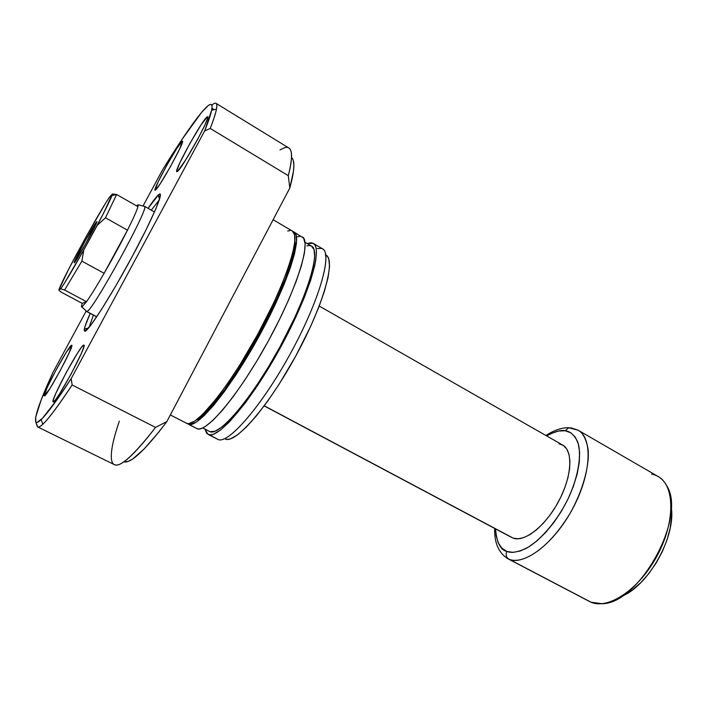<?xml version="1.0" encoding="UTF-8"?>
<svg xmlns="http://www.w3.org/2000/svg" width="707" height="707" viewBox="0 0 707 707"><rect width="100%" height="100%" fill="white"/><g stroke="black" fill="none" stroke-linecap="round" stroke-linejoin="round"><path stroke-width="1.06" d="M96.603 221.839C100.288 217.623 76.153 261.917 74.235 262.871L85.344 244.445L96.841 221.777L85.538 240.247L74.253 262.173C75.782 257.516 93.138 226.01 96.267 222.237L96.603 221.839M81.941 306.979L81.897 306.988C81.234 307.147 81.349 305.945 82.242 303.365L61.147 292.115L58.814 290.047L68.676 269.199L86.961 235.245L105.378 203.519L109.408 197.244L112.386 194.01L103.452 213.426L83.788 250.022L64.434 283.18L60.714 288.818L58.814 290.047L60.714 288.818L64.611 290.02L86.501 301.712C90.814 295.606 96.7 286.132 104.132 273.291L81.871 261.157L64.611 290.02L86.501 301.712L81.941 306.979L86.837 311.478L81.941 306.979L86.501 301.712L82.242 303.365L61.147 292.115L58.814 290.047C60.298 285.637 65.557 274.926 74.597 257.914L86.961 235.245C96.894 217.473 104.38 204.809 109.408 197.244L112.386 194.01L111.945 195.574C110.159 200.24 105.255 210.165 97.23 225.347L105.476 217.8L127.49 230.155C133.34 218.445 136.84 210.615 137.971 206.674L116.62 194.505L105.476 217.8L127.49 230.155C120.535 243.95 112.749 258.329 104.132 273.291C96.7 286.132 90.814 295.606 86.501 301.712L82.242 303.365L81.482 306.246L81.941 306.979M86.316 311L86.837 311.478L86.325 311.062M136.389 205.764L138.236 204.765L137.971 206.674C136.84 210.615 133.34 218.445 127.49 230.155L104.132 273.291L81.871 261.157L83.788 250.022L97.23 225.347L105.476 217.8L116.62 194.505L112.386 194.01L116.62 194.505L137.971 206.674L138.21 204.694L136.389 205.764M264.197 405.915L511.718 537.488L264.277 405.809L513.185 538.133L518.116 538.796L523.834 537.585L530.126 534.51L536.737 529.64L543.391 523.171L549.816 515.359L555.72 506.512L560.845 497.021L564.973 487.291L567.924 477.755L569.595 468.812L569.93 460.823L568.941 454.115L566.687 448.927L563.293 445.437L558.91 443.731M96.762 316.754L86.837 311.478L96.762 316.754M506.769 551.389C500.565 550.17 496.809 542.667 495.501 528.863L496.075 535.455L498.17 542.702L501.767 548.102L506.769 551.389C505.496 554.765 506.203 557.355 508.907 559.175C506.203 557.355 505.496 554.765 506.769 551.389C510.931 553.263 517.347 552.291 525.999 548.464C538.151 542.075 555.684 523.763 568.083 498.868C579.687 473.805 581.561 451.906 577.575 441.601C574.111 434.814 569.992 431.208 565.193 430.766L568.693 427.762L571.883 428.027L568.693 427.762L565.193 430.766L570.858 432.808L575.286 437.156L578.273 443.696L579.634 452.241L579.28 462.466L577.186 473.982L573.404 486.292L568.083 498.868L561.455 511.152L553.811 522.579L545.504 532.654L536.905 540.935L528.385 547.112L520.317 550.965L513.026 552.388L506.769 551.389M546.705 435.945C554.783 431.473 560.943 429.75 565.193 430.766L558.548 431.031L551.195 433.524L546.705 435.945M651.589 474.105C658.217 475.378 663.307 479.337 666.86 485.992C686.974 517.135 639.057 604.087 601.984 603.716L590.972 602.187L589.32 601.41L507.44 558.503C498.488 552.538 494.228 542.508 494.67 528.429M590.972 602.187L508.907 559.175L590.972 602.187C608.409 609.973 639.437 589.178 657.333 555.402C675.424 521.731 674.849 485.559 658.146 476.518L578.14 430.21C592.952 438.128 591.335 474.061 572.67 508.687C554.182 543.4 524.408 565.927 508.907 559.175C516.852 564.027 543.294 557.054 569.762 513.883C583.434 489.933 589.673 464.366 588.118 449.378C586.262 439.135 582.939 432.746 578.14 430.21L572.263 428.23M671.226 507.361L671.57 517.232L670.174 528.191L667.054 539.794L662.353 551.54L656.237 562.896L648.999 573.359L640.966 582.48L632.482 589.868L623.936 595.241M621.656 596.319C648.832 585.75 676.687 535.19 671.111 506.574M510.348 536.622L513.185 538.133C524.55 542.516 545.742 525.822 558.795 501.06C571.981 476.368 573.289 450.721 562.657 445.048L319.228 306.051M154.48 211.994L144.493 206.285C150.883 204.95 91.645 313.051 86.837 311.478C91.389 313.21 148.824 208.91 144.652 206.497L144.042 206.338M127.49 230.155L104.132 273.291L127.49 230.155M64.611 290.02L81.871 261.157L83.788 250.022C72.856 269.508 65.168 282.438 60.714 288.818L64.611 290.02M84.875 331.283L90.567 325.512L101.543 309.392L116.195 285.168L131.988 256.924L146.093 229.74L156.044 208.397L160.348 196.246L160.233 194.125L158.66 194.664C165.191 188.963 153.278 217.5 131.988 256.924C110.769 296.33 88.26 331.521 84.875 331.283L84.345 329.1C84.911 326.139 86.855 320.907 90.178 313.404L85.017 326.484L84.221 330.142L84.875 331.283M159.809 198.411L158.66 194.664L148.081 208.335C152.65 201.522 156.035 197.085 158.235 195.026L158.66 194.664L159.809 198.411M181.779 141.541L182.494 141.135C185.243 140.781 159.552 187.426 155.567 190.015L160.127 183.9L170.493 166.516L179.825 148.62L182.441 141.117L177.042 148.055L167.002 164.943L157.961 182.238L155.045 190.245C152.553 190.21 176.971 145.722 181.779 141.541L182.512 141.983L181.779 141.541M44.285 395.849L49.57 389.089L60.015 371.034L69.233 352.705L71.734 345.237C74.818 344.866 45.822 398.421 44.302 395.858L44.285 395.849C41.695 395.354 69.383 344.176 71.654 345.219L66.149 352.501L56.092 369.929L47.095 387.728L44.285 395.849M53.158 401.912L55.146 400.268L59.255 394.418L71.062 374.127L81.314 353.5L83.735 347.252L83.912 345.122C87.703 344.822 55.181 404.987 53.184 401.921L53.158 401.912C49.994 401.125 80.863 343.947 83.806 345.096L81.57 347.234L77.434 353.244L66.122 372.739L56.145 392.703L53.529 399.216L53.158 401.912M206.7 117.247L207.708 116.673C211.022 116.416 182.521 168.019 177.51 171.368L185.579 160.109L197.783 139.067L205.074 124.635L207.513 118.643L207.566 116.655L201.088 124.839L189.67 143.892L179.711 163.087L176.67 170.97L176.794 171.695L177.51 171.368L176.785 171.686C173.789 171.483 200.682 122.558 206.7 117.247L207.725 117.866L206.7 117.247M186.825 423.413L170.352 414.947L186.825 423.413L188.937 423.608L194.717 421.098L202.423 414.664L217.022 397.953L228.22 382.628L240 364.688L257.542 334.685L273.211 303.922L281.766 284.665L288.35 267.458L292.733 253.044L294.792 241.962L294.545 234.538L292.309 231.021C301.315 235.042 286.282 282.367 257.18 335.348C228.184 388.373 195.671 427.762 186.825 423.413L170.343 414.974M293.979 232.011L293.087 231.631L295.261 233.239L296.233 235.528L296.507 242.961L294.474 254.06L290.126 268.474L283.551 285.69L275.014 304.947L259.372 335.692L247.768 355.975L235.899 374.922L224.331 391.625L213.611 405.358L204.208 415.592L196.475 422.008L190.678 424.5L187.311 423.555L197.12 428.716L188.548 424.306C197.456 428.681 230.022 389.354 259.009 336.355C288.085 283.401 303.047 236.067 293.979 232.011L303.612 238.153L305.141 243.765L304.417 253.115L301.341 265.965L295.977 281.872L288.491 300.21L279.177 320.138L268.474 340.721L256.888 360.941L245.002 379.8L233.398 396.424L222.599 410.069L213.099 420.205L205.251 426.533L202.034 428.23L199.321 428.946L197.12 428.716C206.382 433.267 239.222 394.232 268.112 341.375C297.108 288.571 311.672 241.149 302.278 236.898M188.124 424.12L197.12 428.716M208.998 431.182L202.706 427.938L209.979 431.685L214.946 431.27L221.83 427.099L225.931 423.599L235.281 413.851L245.833 400.728L257.136 384.732L268.651 366.562L279.839 347.075L294.801 317.443L302.879 298.822L309.003 282.128L312.962 268.068L314.65 257.18L314.094 249.783L311.593 246.133C321.155 250.543 307.527 296.604 279.574 347.561C251.719 398.571 219.506 436.201 209.979 431.685L202.662 427.956M313.263 243.367L307.183 243.544L310.886 242.74L313.024 243.235L314.677 244.675L315.808 247.052L316.391 250.375L315.843 259.796L314.695 265.832L310.629 280.317L304.319 297.541L295.986 316.771L280.538 347.376L268.978 367.507L257.074 386.278L245.4 402.787L229.519 421.779L220.655 429.918L213.576 434.178L210.774 434.849L208.017 434.354L204.915 429.114L206.718 433.347L218.083 439.498L208.485 434.558C218.216 439.347 251.4 400.692 280.175 348.03C309.065 295.42 323.108 247.892 313.263 243.367L322.551 248.837C332.767 253.592 319.157 301.2 290.365 353.65C261.687 406.154 228.202 444.491 218.083 439.498L208.035 434.363M125.174 461.989L128.603 461.229L132.925 458.825L144.166 448.945L158.607 432.313L166.861 421.584L155.549 427.408L72.123 384.979L71.195 378.616C57.099 400.259 47.095 413.904 41.174 419.56C38.399 422.203 36.614 423.042 35.836 422.088L37.33 426.63C38.143 427.664 39.972 426.86 42.827 424.227C48.677 418.791 58.442 405.712 72.123 384.979C52.433 414.638 40.962 428.628 37.71 426.94L35.836 422.088C34.06 417.828 39.725 401.346 52.848 372.651L86.219 310.965L52.848 372.651L41.315 399.57L35.695 417.024L35.836 422.088L37.179 422.397L42.526 418.199L57.232 399.384L71.195 378.616L204.677 130.892L210.235 128.435L288.288 175.663C292.486 159.464 292.663 150.238 288.81 147.984L216.05 103.346C218.163 104.521 216.227 112.89 210.235 128.435C213.611 119.757 215.697 113.314 216.483 109.117C217.579 102.877 216.033 101.543 211.853 105.122M214.106 109.656L211.976 108.357L214.106 109.656M279.972 149.919L284.691 147.675C292.362 145.492 293.564 154.824 288.288 175.663L289.808 188.027C294.563 170.776 295.137 160.63 291.558 157.59M123.902 461.804C130.671 463.801 144.997 450.394 166.861 421.584L289.808 188.027L293.502 171.067L293.865 165.023L293.29 160.622M37.71 426.94L114.313 464.614C120.34 467.645 134.083 455.246 155.549 427.408C129.726 460.575 115.161 471.869 111.847 461.3C110.089 454.265 112.572 440.903 119.315 421.195M162.619 169.777C192.428 121.321 215.538 91.079 211.658 110.212C210.766 114.614 208.441 121.507 204.677 130.892L71.195 378.616L72.123 384.979L155.549 427.408L166.861 421.584L289.808 188.027L288.288 175.663L210.235 128.435L204.677 130.892L211.64 110.283L212.091 106.713L211.649 104.769L210.35 104.389L208.256 105.52L201.875 112.015L181.973 139.473L162.619 169.777L142.991 206.055L162.619 169.777M325.247 254.838C336.479 257.675 324.522 303.003 296.684 354.331C268.969 405.712 235.634 443.978 225.427 439.082L227.76 439.401L230.597 438.791L237.658 434.778L246.398 427.037L256.5 415.76L267.529 401.346L279.009 384.387L295.835 355.913L310.576 326.537L318.459 308.031L324.372 291.408L328.101 277.365L329.559 266.451L328.773 258.983L327.58 256.597L325.892 255.121M317.408 248.528L321.641 248.422C333.156 251.056 320.589 297.93 291.611 351.361C262.748 404.837 228.334 444.623 218.083 439.498M311.425 246.045L309.357 245.532L306.838 245.912M299.989 236.324L297.47 236.792M196.051 420.17L201.318 416.458L209.679 408.337L224.808 389.584L241.75 364.441L258.727 335.418L273.883 305.654L285.593 278.372L292.769 256.332L294.766 245.541L294.89 240.822C300.758 267.608 221.83 410.829 196.051 420.17M290.126 230.517L287.678 231.039M89.002 327.5L93.412 315.128L89.002 327.5M151.271 210.156L159.367 199.816L151.271 210.156M81.897 306.988L86.793 311.487M96.682 316.869L86.528 311.469M578.14 430.21L568.711 427.753C561.932 427.496 554.332 430.077 545.892 435.477M144.652 206.497L138.236 204.765M96.488 222.917L96.267 222.237M74.942 262.005L74.253 262.173M111.945 195.574L116.496 194.478M42.827 424.227L41.174 419.56M216.483 109.117L211.658 110.212M305 242.262L311.601 246.142M273.123 219.727L292.318 231.03M159.543 199.259L158.235 195.026M88.622 327.951L84.345 329.1"/></g></svg>
